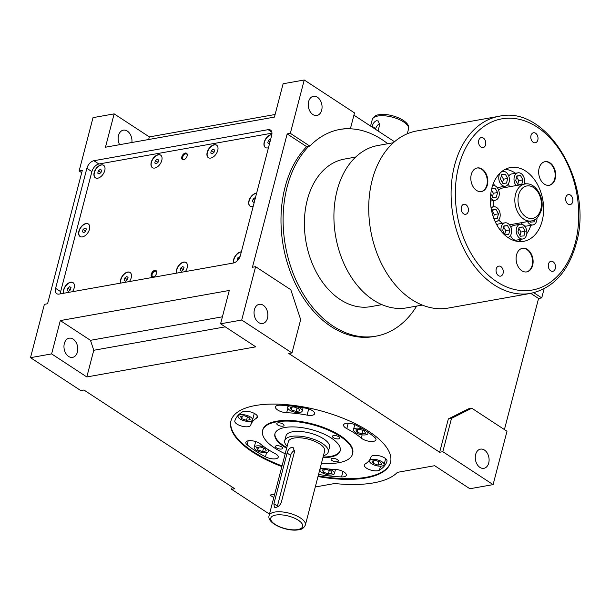 <?xml version="1.0" encoding="UTF-8"?>
<svg xmlns="http://www.w3.org/2000/svg" width="610" height="610" viewBox="0 0 610 610"><rect width="100%" height="100%" fill="white"/><g stroke="black" fill="none" stroke-linecap="round" stroke-linejoin="round"><path stroke-width="0.91" d="M151.25 274.218A3.782 2.265 -56.8 0 0 153.941 276.772A3.782 2.265 -56.8 0 0 156.579 273.265A3.782 2.265 -56.8 0 0 156.709 272.556A3.782 2.265 -56.8 0 0 154.498 270.443A3.782 2.265 -56.8 0 0 151.25 274.218M156.678 272.807A3.149 1.883 -56.8 0 0 156.069 271.389A3.149 1.883 -56.8 0 0 152.126 274.416A3.149 1.883 -56.8 0 0 152.614 276.65A3.149 1.883 -56.8 0 0 154.162 276.643M181.818 156.861A3.782 2.265 -56.8 0 0 184.51 159.423A3.782 2.265 -56.8 0 0 187.148 155.916A3.782 2.265 -56.8 0 0 187.278 155.199A3.782 2.265 -56.8 0 0 185.066 153.095A3.782 2.265 -56.8 0 0 181.818 156.861M187.247 155.458A3.149 1.883 -56.8 0 0 186.637 154.033A3.149 1.883 -56.8 0 0 182.695 157.067A3.149 1.883 -56.8 0 0 183.183 159.301A3.149 1.883 -56.8 0 0 184.731 159.294M78.903 231.16A7.495 4.476 -56.8 0 0 80.085 236.489A7.495 4.476 -56.8 0 0 89.464 229.276A7.495 4.476 -56.8 0 0 88.29 223.946A7.495 4.476 -56.8 0 0 78.903 231.16M88.389 224.015A7.495 4.476 -56.8 0 0 79.109 231.289A7.495 4.476 -56.8 0 0 80.184 236.55M72.399 291.71A7.495 4.476 -56.8 0 0 74.184 287.95A7.495 4.476 -56.8 0 0 73.009 282.621A7.495 4.476 -56.8 0 0 63.623 289.834A7.495 4.476 -56.8 0 0 63.524 293.288M73.108 282.689A7.495 4.476 -56.8 0 0 63.821 289.963A7.495 4.476 -56.8 0 0 63.684 293.265M129.427 281.546A7.495 4.476 -56.8 0 0 131.211 277.786A7.495 4.476 -56.8 0 0 130.037 272.457A7.495 4.476 -56.8 0 0 120.65 279.67A7.495 4.476 -56.8 0 0 120.551 283.131M130.136 272.525A7.495 4.476 -56.8 0 0 120.849 279.799A7.495 4.476 -56.8 0 0 120.711 283.101M185.402 271.572A7.495 4.476 -56.8 0 0 187.178 267.813A7.495 4.476 -56.8 0 0 186.004 262.483A7.495 4.476 -56.8 0 0 176.618 269.696A7.495 4.476 -56.8 0 0 176.519 273.15M186.103 262.552A7.495 4.476 -56.8 0 0 176.824 269.826A7.495 4.476 -56.8 0 0 176.679 273.127M207.186 152.347A7.495 4.476 -56.8 0 0 208.361 157.677A7.495 4.476 -56.8 0 0 217.747 150.464A7.495 4.476 -56.8 0 0 216.573 145.134A7.495 4.476 -56.8 0 0 207.186 152.347M216.672 145.203A7.495 4.476 -56.8 0 0 207.392 152.477A7.495 4.476 -56.8 0 0 208.467 157.738M151.219 162.321A7.495 4.476 -56.8 0 0 152.393 167.651A7.495 4.476 -56.8 0 0 161.78 160.438A7.495 4.476 -56.8 0 0 160.605 155.108A7.495 4.476 -56.8 0 0 151.219 162.321M160.704 155.176A7.495 4.476 -56.8 0 0 151.417 162.451A7.495 4.476 -56.8 0 0 152.492 167.712M271.862 134.505A7.495 4.476 -56.8 0 0 264.214 142.183A7.495 4.476 -56.8 0 0 265.388 147.513A7.495 4.476 -56.8 0 0 268.469 147.727M271.839 134.65A7.495 4.476 -56.8 0 0 264.412 142.313A7.495 4.476 -56.8 0 0 265.495 147.574M256.627 193.179A7.495 4.476 -56.8 0 0 248.933 200.858A7.495 4.476 -56.8 0 0 250.108 206.188A7.495 4.476 -56.8 0 0 253.18 206.401M256.589 193.324A7.495 4.476 -56.8 0 0 249.132 200.987A7.495 4.476 -56.8 0 0 250.207 206.249M94.192 172.477A7.495 4.476 -56.8 0 0 95.366 177.807A7.495 4.476 -56.8 0 0 104.752 170.602A7.495 4.476 -56.8 0 0 103.578 165.272A7.495 4.476 -56.8 0 0 94.192 172.477M103.677 165.34A7.495 4.476 -56.8 0 0 94.39 172.615A7.495 4.476 -56.8 0 0 95.465 177.876M241.339 251.854A7.495 4.476 -56.8 0 0 233.645 259.532A7.495 4.476 -56.8 0 0 233.546 262.986M241.301 251.999A7.495 4.476 -56.8 0 0 233.851 259.662A7.495 4.476 -56.8 0 0 233.706 262.956M530.982 135.534A5.093 3.561 79.9 0 0 531.745 140.696A5.093 3.561 79.9 0 0 535.298 142.786A5.093 3.561 79.9 0 0 537.822 140.01A5.093 3.561 79.9 0 0 537.067 134.84A5.093 3.561 79.9 0 0 533.506 132.751A5.093 3.561 79.9 0 0 530.982 135.534M565.844 197.373A5.093 3.561 79.9 0 0 566.598 202.543A5.093 3.561 79.9 0 0 570.152 204.632A5.093 3.561 79.9 0 0 572.683 201.849A5.093 3.561 79.9 0 0 571.921 196.679A5.093 3.561 79.9 0 0 568.367 194.598A5.093 3.561 79.9 0 0 565.844 197.373M548.474 264.054A5.093 3.561 79.9 0 0 549.229 269.216A5.093 3.561 79.9 0 0 552.79 271.305A5.093 3.561 79.9 0 0 555.313 268.53A5.093 3.561 79.9 0 0 554.551 263.36A5.093 3.561 79.9 0 0 550.998 261.271A5.093 3.561 79.9 0 0 548.474 264.054M496.25 268.88A5.093 3.561 79.9 0 0 497.005 274.05A5.093 3.561 79.9 0 0 500.558 276.139A5.093 3.561 79.9 0 0 503.082 273.356A5.093 3.561 79.9 0 0 502.327 268.194A5.093 3.561 79.9 0 0 498.774 266.105A5.093 3.561 79.9 0 0 496.25 268.88M461.389 207.042A5.093 3.561 79.9 0 0 462.144 212.211A5.093 3.561 79.9 0 0 465.704 214.293A5.093 3.561 79.9 0 0 468.228 211.517A5.093 3.561 79.9 0 0 467.474 206.348A5.093 3.561 79.9 0 0 463.913 204.258A5.093 3.561 79.9 0 0 461.389 207.042M478.758 140.361A5.093 3.561 79.9 0 0 479.513 145.531A5.093 3.561 79.9 0 0 483.067 147.62A5.093 3.561 79.9 0 0 485.598 144.845A5.093 3.561 79.9 0 0 484.836 139.675A5.093 3.561 79.9 0 0 481.282 137.585A5.093 3.561 79.9 0 0 478.758 140.361M516.563 254.827A11.994 8.38 79.9 0 0 518.347 266.989A11.994 8.38 79.9 0 0 526.712 271.9A11.994 8.38 79.9 0 0 532.652 265.365A11.994 8.38 79.9 0 0 530.868 253.203A11.994 8.38 79.9 0 0 522.503 248.293A11.994 8.38 79.9 0 0 516.563 254.827M526.445 271.946A11.994 8.38 79.9 0 0 532.126 265.457A11.994 8.38 79.9 0 0 530.433 253.455A11.994 8.38 79.9 0 0 522.244 248.346M539.126 168.215A11.994 8.38 79.9 0 0 540.91 180.377A11.994 8.38 79.9 0 0 549.274 185.287A11.994 8.38 79.9 0 0 555.214 178.745A11.994 8.38 79.9 0 0 553.43 166.583A11.994 8.38 79.9 0 0 545.066 161.673A11.994 8.38 79.9 0 0 539.126 168.215M549.008 185.326A11.994 8.38 79.9 0 0 554.688 178.844A11.994 8.38 79.9 0 0 552.995 166.835A11.994 8.38 79.9 0 0 544.806 161.726M471.278 174.49A11.994 8.38 79.9 0 0 473.063 186.652A11.994 8.38 79.9 0 0 481.427 191.563A11.994 8.38 79.9 0 0 487.367 185.028A11.994 8.38 79.9 0 0 485.591 172.866A11.994 8.38 79.9 0 0 477.218 167.956A11.994 8.38 79.9 0 0 471.278 174.49M481.168 191.609A11.994 8.38 79.9 0 0 486.841 185.12A11.994 8.38 79.9 0 0 485.148 173.118A11.994 8.38 79.9 0 0 476.959 168.009M495.152 221.567A7.495 5.238 79.9 0 0 496.189 221.529A7.495 5.238 79.9 0 0 499.903 217.442A7.495 5.238 79.9 0 0 498.789 209.84A7.495 5.238 79.9 0 0 493.559 206.775A7.495 5.238 79.9 0 0 491.126 208.254M526.567 234.896A7.495 5.238 79.9 0 0 525.454 227.301A7.495 5.238 79.9 0 0 520.223 224.228A7.495 5.238 79.9 0 0 516.51 228.315A7.495 5.238 79.9 0 0 517.623 235.917A7.495 5.238 79.9 0 0 522.854 238.983A7.495 5.238 79.9 0 0 526.567 234.896M520.223 224.228L513.887 225.357A7.495 5.238 79.9 0 0 510.974 227.515M509.114 182.085A7.495 5.238 79.9 0 0 508 174.483A7.495 5.238 79.9 0 0 502.77 171.41A7.495 5.238 79.9 0 0 499.056 175.497A7.495 5.238 79.9 0 0 500.169 183.099A7.495 5.238 79.9 0 0 505.4 186.172A7.495 5.238 79.9 0 0 509.114 182.085M507.939 237.511A7.495 5.238 79.9 0 0 511.325 233.493A7.495 5.238 79.9 0 0 510.212 225.891A7.495 5.238 79.9 0 0 504.981 222.825A7.495 5.238 79.9 0 0 501.267 226.912A7.495 5.238 79.9 0 0 501.168 231.266M504.981 222.825L498.644 223.954A7.495 5.238 79.9 0 0 496.807 224.838M524.15 184.144A7.495 5.238 79.9 0 0 524.348 183.488A7.495 5.238 79.9 0 0 523.235 175.886A7.495 5.238 79.9 0 0 518.012 172.813A7.495 5.238 79.9 0 0 514.299 176.9A7.495 5.238 79.9 0 0 516.159 185.57M518.012 172.813L511.676 173.941A7.495 5.238 79.9 0 0 508.763 176.099M527.604 221.598A7.495 5.238 79.9 0 0 532.98 224.922A7.495 5.238 79.9 0 0 536.693 220.835A7.495 5.238 79.9 0 0 536.975 218.06M490.478 197.823A7.495 5.238 79.9 0 0 495.274 200.233A7.495 5.238 79.9 0 0 498.988 196.145A7.495 5.238 79.9 0 0 497.867 188.543A7.495 5.238 79.9 0 0 492.644 185.478A7.495 5.238 79.9 0 0 492.636 185.478L492.636 185.478M509.457 224.823A18.735 13.092 79.9 0 0 509.762 224.777L531.409 220.919A18.735 13.092 -100.1 0 1 518.34 213.241A18.735 13.092 -100.1 0 1 515.557 194.239A18.735 13.092 -100.1 0 1 524.836 184.022L503.189 187.88A18.735 13.092 79.9 0 0 498.606 190.084M491.896 187.987A37.477 26.177 79.9 0 0 497.463 225.99A37.477 26.177 79.9 0 0 523.609 241.339A37.477 26.177 79.9 0 0 542.176 220.904A37.477 26.177 79.9 0 0 536.602 182.901A37.477 26.177 79.9 0 0 510.463 167.552A37.477 26.177 79.9 0 0 491.896 187.987M518.187 241.499A37.477 26.177 79.9 0 0 521.786 239.173M526.788 233.699A37.477 26.177 79.9 0 0 530.875 225.296M499.14 116.274L416.775 130.952A89.944 62.822 79.9 0 0 372.214 180.003A89.944 62.822 79.9 0 0 385.589 271.206A89.944 62.822 79.9 0 0 448.327 308.05L530.7 293.364A89.944 62.822 -100.1 0 1 467.954 256.528A89.944 62.822 -100.1 0 1 454.587 165.325A89.944 62.822 -100.1 0 1 499.14 116.274C547.277 104.79 594.087 184.342 576.145 243.756C568.23 271.785 553.087 288.324 530.7 293.364M393.366 142.74L377.956 145.485A82.449 57.592 79.9 0 0 337.116 190.45A82.449 57.592 79.9 0 0 349.37 274.05A82.449 57.592 79.9 0 0 406.885 307.821L422.295 305.076M355.653 157.075L344.421 159.073A74.954 52.353 79.9 0 0 307.295 199.95A74.954 52.353 79.9 0 0 318.435 275.949A74.954 52.353 79.9 0 0 370.72 306.655L381.952 304.649M387.746 143.739A104.928 73.299 79.9 0 0 349.37 128.771A104.928 73.299 79.9 0 0 339.694 129.465M349.37 128.771L350.43 128.588A104.928 73.299 79.9 0 0 340.22 129.373A104.928 73.299 79.9 0 0 309.827 146.095L308.767 146.286A104.928 73.299 79.9 0 0 287.18 186.782A104.928 73.299 79.9 0 0 302.781 293.181A104.928 73.299 79.9 0 0 375.981 336.163A104.928 73.299 79.9 0 0 416.676 306.075M439.657 452.254L442.822 451.69L493.101 484.607L506.994 431.262L471.797 408.22L468.632 408.791L448.335 418.917L439.657 452.254L288.82 353.51L291.984 352.946L300.669 319.61L290.802 289.727L255.605 266.692L252.433 267.256L287.173 133.903L306.655 146.659A104.928 73.299 79.9 0 0 285.068 187.156A104.928 73.299 79.9 0 0 300.669 293.562A104.928 73.299 79.9 0 0 373.869 336.545L375.981 336.163M275.88 507.413C278.366 506.834 280.165 505.171 281.294 502.411L294.493 451.743L293.288 447.755L291.511 447.404C289.361 448.197 287.889 450.081 287.104 453.055L273.905 503.73L274.34 507.215L275.88 507.413M282.918 426.169A3.744 1.472 14.6 0 1 278.8 425.536A3.744 1.472 14.6 0 1 276.78 423.576A3.744 1.472 14.6 0 1 277.893 422.875A3.744 1.472 14.6 0 1 282.011 423.508A3.744 1.472 14.6 0 1 284.031 425.467A3.744 1.472 14.6 0 1 282.918 426.169M281.553 449.021A3.744 1.472 14.6 0 1 277.436 448.388A3.744 1.472 14.6 0 1 275.415 446.436A3.744 1.472 14.6 0 1 276.528 445.735A3.744 1.472 14.6 0 1 280.646 446.367A3.744 1.472 14.6 0 1 282.666 448.32A3.744 1.472 14.6 0 1 281.553 449.021M337.223 461.717A3.744 1.472 14.6 0 1 333.098 461.084A3.744 1.472 14.6 0 1 331.077 459.124A3.744 1.472 14.6 0 1 332.191 458.423A3.744 1.472 14.6 0 1 336.308 459.055A3.744 1.472 14.6 0 1 338.329 461.015A3.744 1.472 14.6 0 1 337.223 461.717M338.58 438.857A3.744 1.472 14.6 0 1 334.463 438.224A3.744 1.472 14.6 0 1 332.442 436.272A3.744 1.472 14.6 0 1 333.556 435.57A3.744 1.472 14.6 0 1 337.673 436.203A3.744 1.472 14.6 0 1 339.694 438.155A3.744 1.472 14.6 0 1 338.58 438.857M305.366 525.027L324.65 451.019A18.735 7.373 -165.4 0 0 314.539 441.236A18.735 7.373 -165.4 0 0 293.944 438.071A18.735 7.373 -165.4 0 0 288.377 441.571L269.101 515.587A18.735 7.373 14.6 0 1 274.668 512.08A18.735 7.373 14.6 0 1 295.263 515.252A18.735 7.373 14.6 0 1 305.366 525.027C303.871 528.062 301.645 529.64 298.694 529.762C287.493 532.057 266.478 523.548 269.101 515.587M287.15 446.307A22.486 8.853 14.6 0 1 284.756 440.626A22.486 8.853 14.6 0 1 291.427 436.424A22.486 8.853 14.6 0 1 316.148 440.229A22.486 8.853 14.6 0 1 328.271 451.964A22.486 8.853 14.6 0 1 323.414 455.754M328.271 451.964L329.491 447.298A22.486 8.853 -165.4 0 0 317.36 435.563A22.486 8.853 -165.4 0 0 292.647 431.758A22.486 8.853 -165.4 0 0 285.968 435.959L284.756 440.626M286.639 448.251A33.725 13.275 14.6 0 1 274.919 433.794A33.725 13.275 14.6 0 1 284.931 427.488A33.725 13.275 14.6 0 1 322.004 433.191A33.725 13.275 14.6 0 1 340.197 450.798A33.725 13.275 14.6 0 1 330.178 457.103A33.725 13.275 14.6 0 1 322.904 457.698M340.273 450.462A33.725 13.275 14.6 0 1 330.353 456.44A33.725 13.275 14.6 0 1 323.079 457.035M286.814 447.587A33.725 13.275 14.6 0 1 275.011 433.466M285.205 453.771A46.467 18.292 14.6 0 1 262.59 430.584A46.467 18.292 14.6 0 1 276.383 421.891A46.467 18.292 14.6 0 1 327.463 429.753A46.467 18.292 14.6 0 1 352.527 454.008A46.467 18.292 14.6 0 1 338.725 462.7A46.467 18.292 14.6 0 1 321.47 463.219M352.527 454.008L352.702 453.344A46.467 18.292 -165.4 0 0 327.639 429.082A46.467 18.292 -165.4 0 0 276.559 421.22A46.467 18.292 -165.4 0 0 262.757 429.913L262.59 430.584M297.047 406.733A7.495 2.951 14.6 0 1 302.209 411.071A7.495 2.951 14.6 0 1 299.983 412.474A7.495 2.951 14.6 0 1 291.748 411.201A7.495 2.951 14.6 0 1 287.707 407.289A7.495 2.951 14.6 0 1 289.933 405.886A7.495 2.951 14.6 0 1 289.994 405.879M240.294 414.731A7.495 2.951 14.6 0 1 248.537 416.005A7.495 2.951 14.6 0 1 252.578 419.916A7.495 2.951 14.6 0 1 250.352 421.319A7.495 2.951 14.6 0 1 242.117 420.046A7.495 2.951 14.6 0 1 238.068 416.134A7.495 2.951 14.6 0 1 240.294 414.731M268.225 449.616A7.495 2.951 14.6 0 1 268.69 451.133A7.495 2.951 14.6 0 1 266.463 452.536A7.495 2.951 14.6 0 1 258.228 451.263A7.495 2.951 14.6 0 1 254.187 447.351A7.495 2.951 14.6 0 1 256.406 445.948A7.495 2.951 14.6 0 1 264.641 447.214M328.79 469.006A7.495 2.951 14.6 0 1 334.44 473.505A7.495 2.951 14.6 0 1 332.214 474.908A7.495 2.951 14.6 0 1 323.971 473.634A7.495 2.951 14.6 0 1 319.93 469.723A7.495 2.951 14.6 0 1 322.156 468.32A7.495 2.951 14.6 0 1 322.408 468.282M371.787 459.475A7.495 2.951 14.6 0 1 380.03 460.748A7.495 2.951 14.6 0 1 384.071 464.66A7.495 2.951 14.6 0 1 381.845 466.063A7.495 2.951 14.6 0 1 373.61 464.789A7.495 2.951 14.6 0 1 369.568 460.878A7.495 2.951 14.6 0 1 371.787 459.475M367.533 431.979A7.495 2.951 14.6 0 1 367.96 433.443A7.495 2.951 14.6 0 1 365.733 434.846A7.495 2.951 14.6 0 1 357.498 433.573A7.495 2.951 14.6 0 1 353.449 429.661A7.495 2.951 14.6 0 1 355.676 428.258A7.495 2.951 14.6 0 1 363.377 429.31M379.466 470.157A8.243 3.248 14.6 0 1 377.819 470.737A8.243 3.248 14.6 0 1 368.753 469.342A8.243 3.248 14.6 0 1 364.307 465.033A8.243 3.248 14.6 0 1 365.1 464.065A62.212 24.484 -165.4 0 0 371.032 456.974A8.243 3.248 14.6 0 1 379.862 455.952A8.243 3.248 14.6 0 1 386.984 461.16A8.243 3.248 14.6 0 1 386.976 461.19A78.698 30.973 14.6 0 1 379.466 470.157L380.503 466.192M320.235 467.969A62.212 24.484 -165.4 0 0 335.119 469.41A8.243 3.248 14.6 0 1 346.312 475.243A8.243 3.248 14.6 0 1 343.865 476.784A8.243 3.248 14.6 0 1 341.547 476.921A78.698 30.973 14.6 0 1 318.55 474.412M274.98 453.497A8.243 3.248 14.6 0 1 278.206 457.225A8.243 3.248 14.6 0 1 275.758 458.766A8.243 3.248 14.6 0 1 265.464 456.798A78.698 30.973 14.6 0 1 247.126 444.797A8.243 3.248 14.6 0 1 245.83 442.326A8.243 3.248 14.6 0 1 251.884 440.748A8.243 3.248 14.6 0 1 260.493 444.011A62.212 24.484 -165.4 0 0 274.98 453.497M250.756 425.155A8.243 3.248 14.6 0 1 248.316 426.672A8.243 3.248 14.6 0 1 239.257 425.277A8.243 3.248 14.6 0 1 234.812 420.969A8.243 3.248 14.6 0 1 234.819 420.938A78.698 30.973 14.6 0 1 242.33 411.971A8.243 3.248 14.6 0 1 251.739 412.299A8.243 3.248 14.6 0 1 257.489 417.095A8.243 3.248 14.6 0 1 256.696 418.063A62.212 24.484 -165.4 0 0 250.756 425.155L251.899 420.763M306.09 408.242A8.243 3.248 14.6 0 1 314.577 413.755A8.243 3.248 14.6 0 1 312.129 415.296A8.243 3.248 14.6 0 1 307.097 415.12A62.212 24.484 -165.4 0 0 286.669 412.718A8.243 3.248 14.6 0 1 275.484 406.885A8.243 3.248 14.6 0 1 280.249 405.208A78.698 30.973 14.6 0 1 306.09 408.242M374.662 437.332A8.243 3.248 14.6 0 1 375.966 439.802A8.243 3.248 14.6 0 1 373.518 441.35A8.243 3.248 14.6 0 1 361.303 438.117A62.212 24.484 -165.4 0 0 346.808 428.632A8.243 3.248 14.6 0 1 343.59 424.903A8.243 3.248 14.6 0 1 348.325 423.226A8.243 3.248 14.6 0 1 356.331 425.33A78.698 30.973 14.6 0 1 374.662 437.332M281.873 466.574A82.449 32.452 14.6 0 1 230.938 420.946A82.449 32.452 14.6 0 1 255.415 405.528A82.449 32.452 14.6 0 1 346.045 419.474A82.449 32.452 14.6 0 1 390.507 462.51A82.449 32.452 14.6 0 1 366.031 477.935A82.449 32.452 14.6 0 1 318.001 476.54M390.591 462.182A82.449 32.452 14.6 0 1 366.206 477.272A82.449 32.452 14.6 0 1 318.176 475.869M282.041 465.903A82.449 32.452 14.6 0 1 231.03 420.618M475.647 454.45A9.745 6.809 79.9 0 0 477.096 464.332A9.745 6.809 79.9 0 0 483.898 468.32A9.745 6.809 79.9 0 0 488.724 463.005A9.745 6.809 79.9 0 0 487.276 453.123A9.745 6.809 79.9 0 0 480.474 449.135A9.745 6.809 79.9 0 0 475.647 454.45M254.423 309.628A9.745 6.809 79.9 0 0 255.872 319.503A9.745 6.809 79.9 0 0 262.674 323.498A9.745 6.809 79.9 0 0 267.5 318.184A9.745 6.809 79.9 0 0 266.051 308.302A9.745 6.809 79.9 0 0 259.25 304.314A9.745 6.809 79.9 0 0 254.423 309.628M77.409 352.062A9.745 6.809 -100.1 0 1 72.582 357.368A9.745 6.809 -100.1 0 1 65.788 353.381A9.745 6.809 -100.1 0 1 64.34 343.499A9.745 6.809 -100.1 0 1 69.166 338.184A9.745 6.809 -100.1 0 1 75.96 342.179A9.745 6.809 -100.1 0 1 77.409 352.062M119.606 144.692A9.745 6.809 -100.1 0 1 118.523 135.473A9.745 6.809 -100.1 0 1 123.35 130.159A9.745 6.809 -100.1 0 1 131.882 142.504M308.614 101.596A9.745 6.809 79.9 0 0 310.063 111.477A9.745 6.809 79.9 0 0 316.857 115.465A9.745 6.809 79.9 0 0 321.683 110.151A9.745 6.809 79.9 0 0 320.235 100.269A9.745 6.809 79.9 0 0 313.441 96.281A9.745 6.809 79.9 0 0 308.614 101.596M493.101 484.607L469.868 488.747L434.671 465.704L397.377 472.353A93.688 36.874 14.6 0 1 373.572 482.876A93.688 36.874 14.6 0 1 334.676 483.524L315.279 486.978M378.055 130.959L379.595 125.027L378.391 121.047L376.614 120.688C374.464 121.481 372.992 123.365 372.207 126.346L372.031 127.017M525.515 183.923A37.477 26.177 79.9 0 0 524.554 182.451M515.557 173.255A37.477 26.177 79.9 0 0 505.316 169.275M510.524 235.422A7.495 5.238 79.9 0 0 516.517 240.111L522.854 238.983M493.391 183.397A7.495 5.238 79.9 0 0 495.099 185.852M496.609 186.927A7.495 5.238 79.9 0 0 499.064 187.3L505.4 186.172M508.305 184.014A7.495 5.238 79.9 0 0 509.823 186.698M493.414 200.568A18.735 13.092 79.9 0 0 493.33 206.813M498.705 219.935A18.735 13.092 79.9 0 0 502.548 223.26M521.268 222.726A7.495 5.238 79.9 0 0 522.678 224.602M524.188 225.677A7.495 5.238 79.9 0 0 526.643 226.051L532.98 224.922M504.417 429.577L538.561 298.473L541.733 297.909L544.12 288.751M299.807 410.827L296.147 411.483L291.298 409.836L290.116 407.533L293.768 406.878L298.618 408.532L299.807 410.827M240.477 416.378L244.137 415.723L248.979 417.377L250.169 419.672L246.509 420.328L241.667 418.681L240.477 416.378M256.589 447.595L260.249 446.939L265.098 448.594L266.28 450.889L262.628 451.545L257.778 449.898L256.589 447.595M322.339 469.967L325.999 469.311L330.841 470.966L332.031 473.261L328.371 473.917L323.529 472.27L322.339 469.967M381.662 464.416L378.002 465.072L373.16 463.425L371.97 461.122L375.63 460.466L380.48 462.121L381.662 464.416M365.55 433.199L361.89 433.855L357.048 432.208L355.859 429.905L359.519 429.249L364.361 430.904L365.55 433.199M254.469 413.473A62.212 24.484 -165.4 0 0 254.118 414.007M269.483 514.123L231.609 489.327L234.781 488.762L83.944 390.019L80.779 390.583L30.5 357.673L51.621 353.907L86.818 376.95L255.781 346.838L220.591 323.796L241.712 320.029L291.984 352.946M274.668 494.222L269.933 495.061L273.791 497.592M275.102 114.497L149.343 136.915L114.146 113.872L93.025 117.638L79.132 170.975L81.709 172.668M350.43 128.588L354.509 112.911L304.237 79.994L283.116 83.761L274.431 117.097L105.461 147.208L114.146 113.872M394.51 141.733L353.922 115.168M231.609 489.327L232.196 487.077M79.132 170.975L82.297 170.411L47.565 303.765L44.393 304.329L30.5 357.673M304.237 79.994L290.337 133.338L309.827 146.095M533.78 292.708L541.733 297.909M255.605 266.692L241.712 320.029M471.797 408.22L451.507 418.353L442.822 451.69M220.591 323.796L229.276 290.459L60.306 320.57L51.621 353.907M287.173 133.903L290.337 133.338M268.133 129.663L93.887 160.72A7.495 4.476 -56.8 0 0 86.872 168.329L55.609 288.347A7.495 4.476 -56.8 0 0 56.783 293.677A7.495 4.476 -56.8 0 0 59.155 294.073L233.401 263.017A7.495 4.476 -56.8 0 0 240.416 255.407L271.679 135.389A7.495 4.476 -56.8 0 0 270.504 130.06A7.495 4.476 -56.8 0 0 268.133 129.663L271.816 132.073M148.665 139.515L149.343 136.915M225.25 326.846L93.765 350.277L86.818 376.95M93.765 350.277L90.471 340.319L222.406 316.803M60.306 320.57L90.471 340.319M530.746 293.357L538.561 298.473M306.655 146.659L308.767 146.286M448.335 418.917L451.507 418.353M375.546 129.32L375.722 128.649A5.246 3.134 123.2 0 1 379.748 123.601M362.798 430.37L361.89 433.855M357.735 429.57L357.048 432.208M378.917 461.587L378.002 465.072M373.846 460.786L373.16 463.425M329.278 470.432L328.371 473.917M324.215 469.631L323.529 472.27M263.535 448.06L262.628 451.545M258.465 447.26L257.778 449.898M247.416 416.843L246.509 420.328M242.353 416.043L241.667 418.681M297.055 407.999L296.147 411.483M291.984 407.198L291.298 409.836M294.645 450.317A5.246 3.134 -56.8 0 0 290.619 455.365L277.42 506.033A5.246 3.134 -56.8 0 0 277.253 506.956M271.953 133.171L98.911 164.006A7.495 4.476 -56.8 0 0 91.896 171.616L60.634 291.633A7.495 4.476 -56.8 0 0 60.359 293.852M490.775 193.965L492.75 197.472L496.372 197.137L497.577 192.524L495.16 188.238L491.751 188.551M529.907 221.186L530.464 222.162L534.078 221.827L534.612 219.783M522.945 179.858L520.528 175.573L516.906 175.909L515.702 180.529L518.119 184.815L521.741 184.479L522.945 179.858L518.721 180.613L516.639 176.93M509.914 229.863L507.497 225.586L503.883 225.913L502.678 230.534L505.095 234.819L508.709 234.484L509.914 229.863L505.69 230.618L503.616 226.935M507.703 178.455L505.286 174.17L501.672 174.506L500.467 179.126L502.884 183.412L506.498 183.076L507.703 178.455L503.479 179.21L501.405 175.527M525.157 231.274L522.739 226.989L519.125 227.324L517.92 231.945L520.33 236.222L523.952 235.895L525.157 231.274L520.932 232.021L518.858 228.346M493.963 218.746L497.287 218.433L498.492 213.813L496.075 209.535L492.461 209.863L491.889 212.051M516.822 176.237L520.528 175.573M517.783 184.212L518.721 180.613M501.588 174.834L505.286 174.17M502.541 182.809L503.479 179.21M491.683 188.856L495.16 188.238M492.415 196.87L493.353 193.271L491.446 189.893M493.353 193.271L497.577 192.524M492.377 210.191L496.075 209.535M493.505 217.503L494.268 214.567L492.194 210.885M494.268 214.567L498.492 213.813M503.799 226.241L507.497 225.586M504.752 234.217L505.69 230.618M519.034 227.644L522.739 226.989M519.995 235.62L520.932 232.021M530.12 221.56L530.235 221.125M237.214 260.18L237.595 260.447L237.214 260.18L237.824 257.832L240.035 256.574M99.056 174.018L100.978 172.561L101.588 170.213L100.284 169.321L98.37 170.785L97.752 173.133L99.056 174.018M255.384 197.945L255.026 197.701L253.104 199.157L252.494 201.506L253.798 202.398L254.332 201.994M270.665 139.271L270.306 139.027L268.392 140.483L267.782 142.831L269.086 143.724L269.612 143.32M154.78 162.969L156.084 163.854L158.005 162.397L158.615 160.049L157.311 159.164L155.39 160.621L154.78 162.969L156.107 163.838M210.755 152.996L212.059 153.88L213.973 152.424L214.583 150.075L213.279 149.183L211.365 150.647L210.755 152.996L212.082 153.865M180.186 270.344L181.49 271.236L183.404 269.772L184.014 267.424L182.71 266.539L180.796 267.996L180.186 270.344L181.513 271.214M125.523 281.21L127.437 279.746L128.047 277.397L126.743 276.513L124.829 277.969L124.211 280.318L125.523 281.21M68.495 291.366L70.409 289.91L71.019 287.562L69.715 286.677L67.802 288.133L67.192 290.482L68.495 291.366L67.192 290.482M83.776 232.692L85.69 231.236L86.307 228.887L84.996 227.995L83.082 229.459L82.472 231.808L83.776 232.692M83.799 232.677L82.472 231.808M85.964 230.183L84.874 231.861M85.148 230.809L83.082 229.459M70.684 288.858L69.586 290.535M69.86 289.483L67.802 288.133M125.546 281.187L124.211 280.318M127.711 278.694L126.613 280.371M126.888 279.319L124.829 277.969M183.679 268.72L182.581 270.398M182.855 269.346L180.796 267.996M214.247 151.371L213.149 153.049M213.424 151.997L211.365 150.647M158.28 161.345L157.182 163.023M157.456 161.97L155.39 160.621M269.109 143.701L267.782 142.831M270.062 141.581L268.392 140.483M253.821 202.375L252.494 201.506M254.782 200.255L253.104 199.157M99.087 174.002L97.752 173.133M101.252 171.509L100.154 173.187M100.429 172.134L98.37 170.785M239.006 258.61L237.824 257.832M540.765 209.428A16.493 11.521 79.9 0 0 533.529 187.522A16.493 11.521 79.9 0 0 518.645 194.948A16.493 11.521 79.9 0 0 525.889 216.855A16.493 11.521 79.9 0 0 540.765 209.428M575.36 242.627A86.94 60.733 79.9 0 0 537.181 127.101A86.94 60.733 79.9 0 0 458.712 166.263A86.94 60.733 79.9 0 0 496.891 281.789A86.94 60.733 79.9 0 0 575.36 242.627M297.779 529.549A16.493 6.489 -165.4 0 0 298.328 520.238A16.493 6.489 -165.4 0 0 275.651 515.069A16.493 6.489 -165.4 0 0 275.095 524.379A16.493 6.489 -165.4 0 0 297.779 529.549M372.268 119.529C373.762 116.495 375.989 114.916 378.947 114.794C390.141 112.499 411.155 121.009 408.532 128.969A18.735 7.373 -165.4 0 0 398.429 119.194A18.735 7.373 -165.4 0 0 377.834 116.022A18.735 7.373 -165.4 0 0 372.268 119.529L370.567 126.056M375.722 128.649L372.207 126.346M362.157 434.838L361.303 438.117M348.219 423.218L346.808 428.632M308.713 408.921L307.097 415.12M287.829 408.273L286.669 412.718M257.267 415.86L256.696 418.063M248.171 440.801L247.126 444.797M266.578 452.513L265.464 456.798M342.965 471.454L341.547 476.921M290.619 455.365L287.104 453.055M277.42 506.033L273.905 503.73M60.634 291.633L55.609 288.347M91.896 171.616L86.872 168.329M98.911 164.006L93.887 160.72M524.836 184.022C535.542 181.704 545.005 198.044 541.36 210.275C538.592 217.32 535.275 220.866 531.409 220.919M493.559 206.775L490.974 207.232M502.77 171.41L501.725 171.601M302.209 411.071L303.094 407.686M252.578 419.916L254.279 413.374M268.69 451.133L268.964 450.081M334.44 473.505L335.5 469.425M384.071 464.66L385.634 458.651M367.96 433.443L368.219 432.444M408.532 128.969L407.282 133.773M353.449 429.661L354.768 424.621M369.568 460.878L369.935 459.452M319.93 469.723L320.38 467.992M254.187 447.351L255.689 441.571M238.068 416.134L238.342 415.097M287.707 407.289L288.118 405.703M495.274 200.233L490.455 201.094M496.189 221.529L495.213 221.704"/></g></svg>
